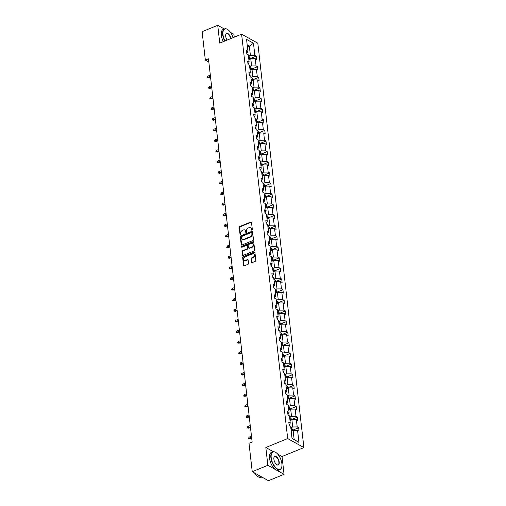 <?xml version="1.0" encoding="UTF-8"?>
<svg xmlns="http://www.w3.org/2000/svg" width="506" height="506" viewBox="0 0 506 506"><rect width="100%" height="100%" fill="white"/><g stroke="black" fill="none" stroke-linecap="round" stroke-linejoin="round"><path stroke-width="0.76" d="M251.937 230.167A0.525 0.398 -60.9 0 0 252.317 229.522L251.507 222.425A0.753 0.569 -60.9 0 0 250.818 222.007L239.781 226.517A0.753 0.569 -60.9 0 0 239.243 227.434L240.053 234.537A0.525 0.398 -60.9 0 0 240.913 234.183L240.805 233.266A2.41 1.822 -60.9 0 1 242.526 230.325L243.443 229.952A2.41 1.822 -60.9 0 1 244.86 229.983A2.41 1.822 -60.9 0 1 245.65 231.286L245.752 232.203A0.525 0.398 -60.9 0 0 246.612 231.856L246.511 230.938A2.41 1.822 -60.9 0 1 248.225 227.997L249.148 227.618A2.41 1.822 -60.9 0 1 250.559 227.656A2.41 1.822 -60.9 0 1 251.349 228.959L251.457 229.876A0.525 0.398 -60.9 0 0 251.937 230.167M251.514 262.178A0.753 0.569 -60.9 0 0 252.203 262.595L255.296 261.33A0.753 0.569 -60.9 0 0 255.834 260.407L254.935 252.526A0.753 0.569 -60.9 0 0 254.246 252.108L243.209 256.618A0.753 0.569 -60.9 0 0 242.671 257.535L243.569 265.422A0.753 0.569 -60.9 0 0 244.259 265.84L247.997 264.309A0.753 0.569 -60.9 0 0 248.535 263.392L248.155 260.014A0.753 0.569 -60.9 0 0 247.466 259.597L245.606 260.356A2.011 1.524 -60.9 0 1 244.423 260.331A2.011 1.524 -60.9 0 1 243.803 258.534A2.011 1.524 -60.9 0 1 245.201 256.782L252.469 253.816A2.011 1.524 -60.9 0 1 253.651 253.841A2.011 1.524 -60.9 0 1 254.271 255.638A2.011 1.524 -60.9 0 1 252.873 257.39L251.665 257.883A0.753 0.569 -60.9 0 0 251.128 258.8L251.514 262.178L251.95 262.418A0.753 0.569 -60.9 0 0 252.013 262.639M265.827 447.506L267.857 465.305L252.241 471.687L268.439 480.7L284.056 474.318L282.025 456.52L303.891 447.582L287.693 438.569L265.827 447.506L273.392 451.713M224.322 28.975L217.725 25.3L219.756 43.099L241.615 34.168L287.693 438.569M217.725 25.3L202.109 31.682L205.347 60.1L208.839 62.042M252.241 471.687L249.003 443.269L252.127 441.991L208.472 58.822L205.347 60.1M252.93 240.546A0.753 0.569 -60.9 0 0 253.468 239.629L252.57 231.748A0.753 0.569 -60.9 0 0 251.88 231.331L240.843 235.84A0.753 0.569 -60.9 0 0 240.306 236.757L241.204 244.638A0.753 0.569 -60.9 0 0 241.893 245.056L252.93 240.546M253.753 242.134L254.651 250.021A0.753 0.569 -60.9 0 1 254.113 250.938L243.076 255.448A0.753 0.569 -60.9 0 1 242.387 255.03L242.001 251.659A0.753 0.569 -60.9 0 1 242.538 250.736L247.017 248.908A0.753 0.569 -60.9 0 0 247.554 247.991L247.295 245.752A0.753 0.569 -60.9 0 0 246.605 245.334L241.95 247.238A0.525 0.398 -60.9 0 1 241.843 246.302L253.063 241.716A0.753 0.569 -60.9 0 1 253.753 242.134M267.857 465.305L284.056 474.318M234.246 37.178L233.924 34.313L230.54 32.435M292.038 438.531L290.665 426.482L289.198 425.666L288.806 422.263L290.273 423.079L289.451 415.862L287.984 415.046L287.598 411.644L289.065 412.46L288.243 405.249L286.775 404.433L286.39 401.024L287.857 401.84L287.035 394.629L285.567 393.813L285.175 390.411L286.643 391.227L285.82 384.01L284.359 383.194L283.967 379.791L285.435 380.607L284.612 373.39L283.145 372.574L282.759 369.171L284.227 369.987L283.404 362.77L281.937 361.954L281.551 358.552L283.018 359.368L282.196 352.151L280.729 351.335L280.337 347.932L281.804 348.748L280.982 341.531L279.514 340.715L279.129 337.312L280.596 338.128L279.774 330.911L278.306 330.095L277.92 326.693L279.388 327.508L278.566 320.292L277.098 319.476L276.712 316.073L278.173 316.889L277.351 309.678L275.89 308.862L275.498 305.453L276.965 306.275L276.143 299.059L274.676 298.243L274.29 294.84L275.757 295.656L274.935 288.439L273.468 287.623L273.082 284.22L274.549 285.036L273.727 277.819L272.26 277.003L271.867 273.601L273.335 274.416L272.513 267.2L271.045 266.384L270.659 262.981L272.127 263.797L271.305 256.58L269.837 255.764L269.451 252.361L270.919 253.177L270.096 245.96L268.629 245.144L268.243 241.741L269.704 242.557L268.882 235.341L267.421 234.525L267.029 231.122L268.496 231.938L267.674 224.727L266.207 223.911L265.821 220.502L267.288 221.318L266.466 214.108L264.999 213.292L264.613 209.889L266.08 210.705L265.258 203.488L263.79 202.672L263.398 199.269L264.866 200.085L264.043 192.868L262.576 192.052L262.19 188.649L263.658 189.465L262.835 182.249L261.368 181.433L260.982 178.03L262.45 178.846L261.627 171.629L260.16 170.813L259.774 167.41L261.235 168.226L260.413 161.009L258.952 160.193L258.56 156.79L260.027 157.606L259.205 150.39L257.737 149.574L257.352 146.171L258.819 146.987L257.997 139.776L256.529 138.954L256.144 135.551L257.611 136.367L256.789 129.156L255.321 128.341L254.929 124.931L256.397 125.754L255.574 118.537L254.107 117.721L253.721 114.318L255.188 115.134L254.366 107.917L252.899 107.101L252.513 103.698L253.98 104.514L253.158 97.297L251.691 96.482L251.305 93.079L252.766 93.895L251.944 86.678L250.483 85.862L250.09 82.459L251.558 83.275L250.736 76.058L249.268 75.242L248.882 71.839L250.35 72.655L249.528 65.438L248.06 64.623L247.674 61.22L249.142 62.036L248.32 54.819L246.852 54.003L246.46 50.6L247.927 51.416L246.555 39.367L253.474 43.219L254.847 55.268L256.314 56.084L256.7 59.487L255.233 58.671L256.055 65.888L257.522 66.703L257.908 70.106L256.441 69.29L257.263 76.507L258.73 77.323L259.123 80.726L257.655 79.91L258.477 87.127L259.945 87.943L260.331 91.346L258.863 90.53L259.686 97.74L261.153 98.562L261.539 101.965L260.071 101.149L260.894 108.36L262.361 109.176L262.747 112.579L261.286 111.763L262.108 118.98L263.569 119.795L263.961 123.198L262.494 122.382L263.316 129.599L264.783 130.415L265.169 133.818L263.702 133.002L264.524 140.219L265.992 141.035L266.377 144.438L264.91 143.622L265.732 150.839L267.2 151.655L267.592 155.057L266.124 154.241L266.947 161.458L268.414 162.274L268.8 165.677L267.332 164.861L268.155 172.078L269.622 172.894L270.008 176.297L268.541 175.481L269.363 182.698L270.83 183.514L271.216 186.916L269.755 186.1L270.571 193.311L272.038 194.127L272.43 197.536L270.963 196.72L271.785 203.931L273.253 204.747L273.638 208.149L272.171 207.333L272.993 214.55L274.461 215.366L274.847 218.769L273.379 217.953L274.201 225.17L275.669 225.986L276.061 229.389L274.594 228.573L275.416 235.79L276.877 236.606L277.269 240.008L275.802 239.193L276.624 246.409L278.091 247.225L278.477 250.628L277.01 249.812L277.832 257.029L279.299 257.845L279.685 261.248L278.224 260.432L279.04 267.649L280.507 268.465L280.9 271.867L279.432 271.052L280.254 278.262L281.722 279.078L282.108 282.487L280.64 281.671L281.462 288.882L282.93 289.698L283.316 293.1L281.848 292.285L282.671 299.501L284.138 300.317L284.53 303.72L283.063 302.904L283.885 310.121L285.346 310.937L285.738 314.34L284.271 313.524L285.093 320.741L286.56 321.557L286.946 324.96L285.479 324.144L286.301 331.36L287.769 332.176L288.154 335.579L286.693 334.763L287.509 341.98L288.977 342.796L289.369 346.199L287.901 345.383L288.724 352.6L290.191 353.416L290.577 356.819L289.109 356.003L289.932 363.219L291.399 364.035L291.785 367.438L290.317 366.622L291.14 373.833L292.607 374.649L292.999 378.058L291.532 377.236L292.354 384.452L293.815 385.268L294.207 388.671L292.74 387.855L293.562 395.072L295.03 395.888L295.415 399.291L293.948 398.475L294.77 405.692L296.238 406.508L296.624 409.911L295.156 409.095L295.978 416.312L297.446 417.127L297.838 420.53L296.371 419.714L297.193 426.931L298.66 427.747L299.046 431.15L297.579 430.334L298.951 442.383L292.038 438.531M303.891 447.582L257.813 43.181L241.615 34.168M289.989 420.549L291.905 419.765L292.727 426.982L290.811 427.766M292.727 426.982L297.193 426.931M291.905 419.765L296.371 419.714M289.154 425.312L290.273 423.079M288.774 409.93L290.697 409.145L291.519 416.362L289.596 417.146M291.519 416.362L295.978 416.312M290.697 409.145L295.156 409.095M287.946 414.692L289.065 412.46M287.566 399.31L289.489 398.526L290.311 405.742L288.388 406.527M290.311 405.742L294.77 405.692M289.489 398.526L293.948 398.475M286.738 404.073L287.857 401.84M286.358 388.69L288.275 387.906L289.097 395.123L287.18 395.907M289.097 395.123L293.562 395.072M288.275 387.906L292.74 387.855M285.523 393.453L286.643 391.227M285.144 378.071L287.066 377.286L287.889 384.503L285.966 385.287M287.889 384.503L292.354 384.452M287.066 377.286L291.532 377.236M284.315 382.84L285.435 380.607M283.936 367.451L285.858 366.667L286.681 373.883L284.758 374.668M286.681 373.883L291.14 373.833M285.858 366.667L290.317 366.622M283.107 372.22L284.227 369.987M282.727 356.838L284.65 356.047L285.473 363.264L283.55 364.048M285.473 363.264L289.932 363.219M284.65 356.047L289.109 356.003M281.899 361.6L283.018 359.368M281.519 346.218L283.436 345.434L284.258 352.644L282.342 353.428M284.258 352.644L288.724 352.6M283.436 345.434L287.901 345.383M280.685 350.981L281.804 348.748M280.305 335.598L282.228 334.814L283.05 342.024L281.127 342.815M283.05 342.024L287.509 341.98M282.228 334.814L286.693 334.763M279.476 340.361L280.596 338.128M279.097 324.978L281.02 324.194L281.842 331.411L279.919 332.195M281.842 331.411L286.301 331.36M281.02 324.194L285.479 324.144M278.268 329.741L279.388 327.508M277.889 314.359L279.805 313.575L280.628 320.791L278.711 321.576M280.628 320.791L285.093 320.741M279.805 313.575L284.271 313.524M277.054 319.122L278.173 316.889M276.674 303.739L278.597 302.955L279.42 310.172L277.497 310.956M279.42 310.172L283.885 310.121M278.597 302.955L283.063 302.904M275.846 308.502L276.965 306.275M275.466 293.119L277.389 292.335L278.211 299.552L276.289 300.336M278.211 299.552L282.671 299.501M277.389 292.335L281.848 292.285M274.638 297.882L275.757 295.656M274.258 282.5L276.181 281.715L277.003 288.932L275.081 289.717M277.003 288.932L281.462 288.882M276.181 281.715L280.64 281.671M273.43 287.269L274.549 285.036M273.05 271.88L274.967 271.096L275.789 278.313L273.873 279.097M275.789 278.313L280.254 278.262M274.967 271.096L279.432 271.052M272.215 276.649L273.335 274.416M271.836 261.267L273.759 260.482L274.581 267.693L272.658 268.477M274.581 267.693L279.04 267.649M273.759 260.482L278.224 260.432M271.007 266.029L272.127 263.797M270.628 250.647L272.551 249.863L273.373 257.073L271.45 257.864M273.373 257.073L277.832 257.029M272.551 249.863L277.01 249.812M269.799 255.41L270.919 253.177M269.42 240.027L271.336 239.243L272.158 246.46L270.242 247.244M272.158 246.46L276.624 246.409M271.336 239.243L275.802 239.193M268.585 244.79L269.704 242.557M268.205 229.408L270.128 228.623L270.95 235.84L269.028 236.625M270.95 235.84L275.416 235.79M270.128 228.623L274.594 228.573M267.377 234.17L268.496 231.938M266.997 218.788L268.92 218.004L269.742 225.221L267.819 226.005M269.742 225.221L274.201 225.17M268.92 218.004L273.379 217.953M266.169 223.551L267.288 221.318M265.789 208.168L267.712 207.384L268.534 214.601L266.611 215.385M268.534 214.601L272.993 214.55M267.712 207.384L272.171 207.333M264.961 212.931L266.08 210.705M264.581 197.549L266.498 196.764L267.32 203.981L265.403 204.766M267.32 203.981L271.785 203.931M266.498 196.764L270.963 196.72M263.746 202.318L264.866 200.085M263.367 186.929L265.289 186.145L266.112 193.362L264.189 194.146M266.112 193.362L270.571 193.311M265.289 186.145L269.755 186.1M262.538 191.698L263.658 189.465M262.159 176.316L264.081 175.525L264.904 182.742L262.981 183.526M264.904 182.742L269.363 182.698M264.081 175.525L268.541 175.481M261.33 181.078L262.45 178.846M260.951 165.696L262.867 164.912L263.689 172.122L261.773 172.907M263.689 172.122L268.155 172.078M262.867 164.912L267.332 164.861M260.116 170.459L261.235 168.226M259.736 155.076L261.659 154.292L262.481 161.503L260.558 162.293M262.481 161.503L266.947 161.458M261.659 154.292L266.124 154.241M258.908 159.839L260.027 157.606M258.528 144.457L260.451 143.672L261.273 150.889L259.35 151.673M261.273 150.889L265.732 150.839M260.451 143.672L264.91 143.622M257.699 149.219L258.819 146.987M257.32 133.837L259.243 133.053L260.065 140.27L258.142 141.054M260.065 140.27L264.524 140.219M259.243 133.053L263.702 133.002M256.491 138.6L257.611 136.367M256.112 123.217L258.028 122.433L258.851 129.65L256.934 130.434M258.851 129.65L263.316 129.599M258.028 122.433L262.494 122.382M255.277 127.98L256.397 125.754M254.897 112.598L256.82 111.813L257.643 119.03L255.72 119.814M257.643 119.03L262.108 118.98M256.82 111.813L261.286 111.763M254.069 117.367L255.188 115.134M253.689 101.978L255.612 101.194L256.434 108.41L254.512 109.195M256.434 108.41L260.894 108.36M255.612 101.194L260.071 101.149M252.861 106.747L253.98 104.514M252.481 91.365L254.398 90.574L255.22 97.791L253.304 98.575M255.22 97.791L259.686 97.74M254.398 90.574L258.863 90.53M251.646 96.127L252.766 93.895M251.267 80.745L253.19 79.961L254.012 87.171L252.089 87.955M254.012 87.171L258.477 87.127M253.19 79.961L257.655 79.91M250.438 85.508L251.558 83.275M250.059 70.125L251.982 69.341L252.804 76.551L250.881 77.342M252.804 76.551L257.263 76.507M251.982 69.341L256.441 69.29M249.23 74.888L250.35 72.655M248.851 59.506L250.774 58.721L251.596 65.938L249.673 66.722M251.596 65.938L256.055 65.888M250.774 58.721L255.233 58.671M248.022 64.268L249.142 62.036M247.415 46.913L249.338 46.128L250.381 55.318L248.465 56.103M250.381 55.318L254.847 55.268M253.474 43.219L249.338 46.128L247.187 44.933M292.019 438.379L294.163 439.569L293.119 430.385L291.197 431.169M246.808 53.649L247.927 51.416M293.119 430.385L297.579 430.334M298.951 442.383L294.163 439.569M250.615 58.411L256.314 56.084M251.824 69.031L257.522 66.703M253.038 79.651L258.73 77.323M254.246 90.27L259.945 87.943M255.454 100.89L261.153 98.562M256.662 111.503L262.361 109.176M257.877 122.123L263.569 119.795M259.085 132.743L264.783 130.415M260.293 143.362L265.992 141.035M261.507 153.982L267.2 151.655M262.715 164.602L268.414 162.274M263.923 175.221L269.622 172.894M265.131 185.841L270.83 183.514M266.346 196.454L272.038 194.127M267.554 207.074L273.253 204.747M268.762 217.694L274.461 215.366M269.976 228.314L275.669 225.986M271.184 238.933L276.877 236.606M272.392 249.553L278.091 247.225M273.601 260.173L279.299 257.845M274.815 270.792L280.507 268.465M276.023 281.412L281.722 279.078M277.231 292.025L282.93 289.698M278.445 302.645L284.138 300.317M279.654 313.265L285.346 310.937M280.862 323.884L286.56 321.557M282.07 334.504L287.769 332.176M283.284 345.124L288.977 342.796M284.492 355.743L290.191 353.416M285.7 366.363L291.399 364.035M286.915 376.976L292.607 374.649M288.123 387.596L293.815 385.268M289.331 398.216L295.03 395.888M290.539 408.835L296.238 406.508M291.753 419.455L297.446 417.127M292.961 430.075L298.66 427.747M282.025 456.52L277.699 454.11M251.906 230.179A0.525 0.398 -60.9 0 1 251.893 230.116L251.792 229.199A2.41 1.822 -60.9 0 0 251.001 227.896L250.559 227.656M244.86 229.983L245.296 230.23A2.41 1.822 -60.9 0 1 246.087 231.527L246.194 232.45A0.525 0.398 -60.9 0 0 246.201 232.507M251.438 222.204A0.753 0.569 -60.9 0 0 251.254 222.248L240.217 226.758A0.753 0.569 -60.9 0 0 239.68 227.681L240.489 234.778A0.525 0.398 -60.9 0 0 240.502 234.841M252.5 231.527A0.753 0.569 -60.9 0 0 252.317 231.571L241.28 236.081A0.753 0.569 -60.9 0 0 240.742 236.998L241.64 244.885A0.753 0.569 -60.9 0 0 241.704 245.1M251.792 232.83A0.525 0.398 -60.9 0 0 251.311 232.539L241.621 236.498A0.525 0.398 -60.9 0 0 241.248 237.143L241.356 238.111A2.41 1.822 -60.9 0 0 242.146 239.414A2.41 1.822 -60.9 0 0 243.563 239.446L250.185 236.738A2.41 1.822 -60.9 0 0 251.906 233.797L251.792 232.83L252.228 233.076A0.525 0.398 -60.9 0 0 252.058 232.792L251.621 232.545M242.146 239.414L242.583 239.654A2.41 1.822 -60.9 0 0 244 239.692L243.563 239.446M252.228 233.076L252.342 234.044A2.41 1.822 -60.9 0 1 250.622 236.985L244 239.692M247.048 245.347L247.491 245.587A0.753 0.569 -60.9 0 1 247.738 245.998L247.991 248.231A0.753 0.569 -60.9 0 1 247.453 249.154L242.975 250.982A0.753 0.569 -60.9 0 0 242.437 251.899L242.823 255.277A0.753 0.569 -60.9 0 0 242.893 255.492M253.683 241.919A0.753 0.569 -60.9 0 0 253.5 241.963L242.279 246.548A0.525 0.398 -60.9 0 0 241.912 247.251M251.659 247.01A2.011 1.524 -60.9 0 0 253.057 245.265A2.011 1.524 -60.9 0 0 252.437 243.462A2.011 1.524 -60.9 0 0 251.254 243.437L248.693 244.48A0.753 0.569 -60.9 0 0 248.155 245.404L248.408 247.636A0.753 0.569 -60.9 0 0 249.097 248.054L251.659 247.01L252.096 247.257A2.011 1.524 -60.9 0 0 253.493 245.505A2.011 1.524 -60.9 0 0 252.873 243.709L252.437 243.462M248.655 248.048L249.097 248.288A0.753 0.569 -60.9 0 0 249.54 248.301L249.097 248.054M252.096 247.257L249.54 248.301M253.651 253.841L254.088 254.088A2.011 1.524 -60.9 0 1 254.708 255.884A2.011 1.524 -60.9 0 1 253.31 257.63L252.102 258.123A0.753 0.569 -60.9 0 0 251.564 259.047L251.95 262.418M244.423 260.331L244.866 260.571A2.011 1.524 -60.9 0 0 246.049 260.603L245.606 260.356M248.085 259.799A0.753 0.569 -60.9 0 0 247.902 259.844L246.049 260.603M254.872 252.304A0.753 0.569 -60.9 0 0 254.682 252.349L243.645 256.858A0.753 0.569 -60.9 0 0 243.108 257.782L244.006 265.663A0.753 0.569 -60.9 0 0 244.075 265.884M250.653 58.766L249.622 56.893A2.03 0.911 173.5 0 0 248.528 56.653M248.769 58.759A2.03 0.911 -6.5 0 1 249.458 58.854L249.363 58.038A2.03 0.911 173.5 0 0 248.674 57.943M208.814 77.766L207.352 77.488L207.884 76.102L208.023 77.329L208.814 77.766L210.547 77.057M207.352 77.488L210.464 76.33M207.884 76.102L210.325 75.103M233.064 37.665A9.355 4.44 67.8 0 0 227.592 29.481A9.355 4.44 67.8 0 0 223.013 34.705A9.355 4.44 67.8 0 0 224.987 40.961M224.696 41.081A9.582 4.548 -112.2 0 1 222.697 34.712A9.582 4.548 -112.2 0 1 224.544 28.88A9.582 4.548 -112.2 0 1 227.39 29.354A9.582 4.548 -112.2 0 1 227.491 29.418M227.118 40.088A4.674 2.22 -112.2 0 1 225.682 36.192A4.674 2.22 -112.2 0 1 225.758 34.484A4.674 2.22 -112.2 0 1 228.314 33.813A4.674 2.22 -112.2 0 1 230.926 38.532M223.323 41.644A9.582 4.548 -112.2 0 1 221.324 35.268A9.582 4.548 -112.2 0 1 223.171 29.443L224.544 28.88M230.628 38.658A4.446 2.113 67.8 0 0 226.486 33.636A4.446 2.113 67.8 0 0 225.727 34.604M281.893 463.635A9.355 4.44 67.8 0 0 275.789 452.465A9.355 4.44 67.8 0 0 271.21 457.69A9.355 4.44 67.8 0 0 276.238 468.056A9.355 4.44 67.8 0 0 281.747 467.051A9.355 4.44 67.8 0 0 281.893 463.635M281.715 467.164A9.582 4.548 -112.2 0 1 281.684 467.285A9.582 4.548 -112.2 0 1 279.989 469.612A9.582 4.548 -112.2 0 1 274.499 466.627A9.582 4.548 -112.2 0 1 270.887 457.696A9.582 4.548 -112.2 0 1 272.734 451.871A9.582 4.548 -112.2 0 1 275.58 452.345A9.582 4.548 -112.2 0 1 275.688 452.408M279.217 462.149A4.674 2.22 -112.2 0 1 276.927 464.761A4.674 2.22 -112.2 0 1 273.879 459.176A4.674 2.22 -112.2 0 1 273.948 457.475A4.674 2.22 -112.2 0 1 276.706 456.969A4.674 2.22 -112.2 0 1 279.217 462.149M276.826 464.698A4.446 2.113 67.8 0 0 278.041 464.856A4.446 2.113 67.8 0 0 278.901 462.155A4.446 2.113 67.8 0 0 277.225 458.012A4.446 2.113 67.8 0 0 274.682 456.627A4.446 2.113 67.8 0 0 273.923 457.595M279.989 469.612L278.61 470.175A9.582 4.548 -112.2 0 1 273.12 467.19A9.582 4.548 -112.2 0 1 269.515 458.259A9.582 4.548 -112.2 0 1 271.361 452.434L272.734 451.871M255.549 474.23A6.901 3.276 -112.2 0 1 254.455 472.92M261.482 476.829A9.582 4.548 -112.2 0 1 258.503 475.172M261.842 477.025L261.121 477.322A9.582 4.548 -112.2 0 1 254.777 473.097M251.868 69.385L250.831 67.513A2.03 0.911 173.5 0 0 249.736 67.266M249.977 69.379A2.03 0.911 -6.5 0 1 250.666 69.474L250.578 68.658A2.03 0.911 173.5 0 0 249.882 68.563M210.022 88.386L208.567 88.107L208.485 87.424L209.092 86.722L209.231 87.949L210.022 88.386L211.761 87.677M208.567 88.107L211.672 86.95M209.092 86.722L211.533 85.723M253.076 80.005L252.045 78.133A2.03 0.911 173.5 0 0 250.944 77.886M251.185 79.999A2.03 0.911 -6.5 0 1 251.88 80.093L251.786 79.278A2.03 0.911 173.5 0 0 251.09 79.183M211.23 99.005L209.775 98.727L210.3 97.342L210.445 98.569L211.23 99.005L212.969 98.297M209.775 98.727L212.887 97.569M210.3 97.342L212.748 96.342M254.284 90.625L253.253 88.752A2.03 0.911 173.5 0 0 252.152 88.506M252.393 90.618A2.03 0.911 -6.5 0 1 253.089 90.713L252.994 89.891A2.03 0.911 173.5 0 0 252.304 89.802M212.438 109.625L210.983 109.34L211.514 107.961L211.653 109.188L212.438 109.625L214.177 108.916M210.983 109.34L214.095 108.189M211.514 107.961L213.956 106.962M255.498 101.244L254.461 99.372A2.03 0.911 173.5 0 0 253.367 99.125M253.607 101.238A2.03 0.911 -6.5 0 1 254.297 101.326L254.202 100.511A2.03 0.911 173.5 0 0 253.512 100.422M213.652 120.245L212.191 119.96L212.722 118.581L212.862 119.802L213.652 120.245L215.385 119.536M212.191 119.96L215.303 118.809M212.722 118.581L215.164 117.582M256.706 111.864L255.669 109.992A2.03 0.911 173.5 0 0 254.575 109.745M254.815 111.858A2.03 0.911 -6.5 0 1 255.505 111.946L255.416 111.13A2.03 0.911 173.5 0 0 254.72 111.035M214.86 130.864L213.405 130.58L213.93 129.201L214.07 130.421L214.86 130.864L216.6 130.15M213.405 130.58L216.517 129.428M213.93 129.201L216.378 128.201M257.915 122.477L256.884 120.611A2.03 0.911 173.5 0 0 255.783 120.365M256.023 122.477A2.03 0.911 -6.5 0 1 256.719 122.566L256.624 121.75A2.03 0.911 173.5 0 0 255.935 121.655M216.068 141.484L214.614 141.199L214.538 140.516L215.145 139.82L215.284 141.041L216.068 141.484L217.808 140.769M214.614 141.199L217.725 140.042M215.145 139.82L217.586 138.821M259.123 133.097L258.092 131.225A2.03 0.911 173.5 0 0 256.997 130.984M257.238 133.091A2.03 0.911 -6.5 0 1 257.927 133.186L257.832 132.37A2.03 0.911 173.5 0 0 257.143 132.275M217.283 152.097L215.822 151.819L216.353 150.434L216.492 151.661L217.283 152.097L219.016 151.389M215.822 151.819L218.934 150.661M216.353 150.434L218.794 149.441M260.337 143.717L259.3 141.844A2.03 0.911 173.5 0 0 258.205 141.604M258.446 143.71A2.03 0.911 -6.5 0 1 259.135 143.805L259.047 142.989A2.03 0.911 173.5 0 0 258.351 142.894M218.491 162.717L217.036 162.439L216.954 161.756L217.561 161.053L217.7 162.281L218.491 162.717L220.23 162.009M217.036 162.439L220.142 161.281M217.561 161.053L220.002 160.054M261.545 154.336L260.514 152.464A2.03 0.911 173.5 0 0 259.414 152.224M259.654 154.33A2.03 0.911 -6.5 0 1 260.35 154.425L260.255 153.609A2.03 0.911 173.5 0 0 259.559 153.514M219.699 173.337L218.244 173.058L218.769 171.673L218.915 172.9L219.699 173.337L221.438 172.628M218.244 173.058L221.356 171.901M218.769 171.673L221.217 170.674M262.753 164.956L261.722 163.084A2.03 0.911 173.5 0 0 260.622 162.837M260.862 164.95A2.03 0.911 -6.5 0 1 261.558 165.045L261.463 164.229A2.03 0.911 173.5 0 0 260.773 164.134M220.907 183.956L219.452 183.678L219.983 182.293L220.123 183.52L220.907 183.956L222.646 183.248M219.452 183.678L222.564 182.521M219.983 182.293L222.425 181.293M263.968 175.576L262.93 173.703A2.03 0.911 173.5 0 0 261.836 173.457M262.076 175.569A2.03 0.911 -6.5 0 1 262.766 175.664L262.671 174.842A2.03 0.911 173.5 0 0 261.981 174.753M222.121 194.576L220.66 194.291L221.192 192.912L221.331 194.14L222.121 194.576L223.854 193.868M220.66 194.291L223.772 193.14M221.192 192.912L223.633 191.913M265.176 186.195L264.138 184.323A2.03 0.911 173.5 0 0 263.044 184.076M263.284 186.189A2.03 0.911 -6.5 0 1 263.974 186.278L263.885 185.462A2.03 0.911 173.5 0 0 263.19 185.373M223.329 205.196L221.875 204.911L222.4 203.532L222.539 204.759L223.329 205.196L225.069 204.487M221.875 204.911L224.987 203.76M222.4 203.532L224.841 202.533M266.384 196.815L265.353 194.943A2.03 0.911 173.5 0 0 264.252 194.696M264.493 196.809A2.03 0.911 -6.5 0 1 265.188 196.897L265.093 196.081A2.03 0.911 173.5 0 0 264.404 195.993M224.537 215.815L223.083 215.531L223.614 214.152L223.753 215.373L224.537 215.815L226.277 215.101M223.083 215.531L226.195 214.38M223.614 214.152L226.055 213.152M267.592 207.435L266.561 205.562A2.03 0.911 173.5 0 0 265.46 205.316M265.707 207.428A2.03 0.911 -6.5 0 1 266.396 207.517L266.301 206.701A2.03 0.911 173.5 0 0 265.612 206.606M225.752 226.435L224.291 226.15L224.215 225.467L224.822 224.772L224.961 225.992L225.752 226.435L227.485 225.72M224.291 226.15L227.403 224.993M224.822 224.772L227.264 223.772M268.806 218.048L267.769 216.176A2.03 0.911 173.5 0 0 266.675 215.935M266.915 218.042A2.03 0.911 -6.5 0 1 267.604 218.137L267.516 217.321A2.03 0.911 173.5 0 0 266.82 217.226M226.96 237.055L225.505 236.77L225.423 236.087L226.03 235.385L226.169 236.612L226.96 237.055L228.699 236.34M225.505 236.77L228.611 235.613M226.03 235.385L228.472 234.392M270.014 228.668L268.983 226.796A2.03 0.911 173.5 0 0 267.883 226.555M268.123 228.661A2.03 0.911 -6.5 0 1 268.819 228.756L268.724 227.94A2.03 0.911 173.5 0 0 268.028 227.845M228.168 247.668L226.713 247.39L227.238 246.005L227.384 247.232L228.168 247.668L229.907 246.96M226.713 247.39L229.825 246.232M227.238 246.005L229.686 245.012M271.222 239.287L270.191 237.415A2.03 0.911 173.5 0 0 269.091 237.175M269.331 239.281A2.03 0.911 -6.5 0 1 270.027 239.376L269.932 238.56A2.03 0.911 173.5 0 0 269.243 238.465M229.376 258.288L227.921 258.009L228.453 256.624L228.592 257.851L229.376 258.288L231.115 257.579M227.921 258.009L231.033 256.852M228.453 256.624L230.894 255.625M272.437 249.907L271.399 248.035A2.03 0.911 173.5 0 0 270.305 247.788M270.546 249.901A2.03 0.911 -6.5 0 1 271.235 249.996L271.14 249.18A2.03 0.911 173.5 0 0 270.451 249.085M230.591 268.907L229.129 268.629L229.661 267.244L229.8 268.471L230.591 268.907L232.324 268.199M229.129 268.629L232.241 267.472M229.661 267.244L232.102 266.245M273.645 260.527L272.607 258.655A2.03 0.911 173.5 0 0 271.513 258.408M271.754 260.52A2.03 0.911 -6.5 0 1 272.443 260.615L272.354 259.799A2.03 0.911 173.5 0 0 271.659 259.704M231.799 279.527L230.344 279.249L230.262 278.566L230.869 277.864L231.008 279.091L231.799 279.527L233.538 278.819M230.344 279.249L233.456 278.091M230.869 277.864L233.31 276.864M274.853 271.146L273.822 269.274A2.03 0.911 173.5 0 0 272.721 269.028M272.962 271.14A2.03 0.911 -6.5 0 1 273.657 271.235L273.563 270.413A2.03 0.911 173.5 0 0 272.867 270.324M233.007 290.147L231.552 289.862L232.083 288.483L232.222 289.71L233.007 290.147L234.746 289.438M231.552 289.862L234.664 288.711M232.083 288.483L234.525 287.484M276.061 281.766L275.03 279.894A2.03 0.911 173.5 0 0 273.929 279.647M274.17 281.76A2.03 0.911 -6.5 0 1 274.866 281.848L274.771 281.032A2.03 0.911 173.5 0 0 274.081 280.944M234.221 300.766L232.76 300.482L233.291 299.103L233.43 300.324L234.221 300.766L235.954 300.058M232.76 300.482L235.872 299.331M233.291 299.103L235.733 298.104M277.275 292.386L276.238 290.514A2.03 0.911 173.5 0 0 275.144 290.267M275.384 292.379A2.03 0.911 -6.5 0 1 276.074 292.468L275.979 291.652A2.03 0.911 173.5 0 0 275.289 291.557M235.429 311.386L233.974 311.101L233.892 310.425L234.499 309.723L234.639 310.943L235.429 311.386L237.162 310.671M233.974 311.101L237.08 309.95M234.499 309.723L236.941 308.723M278.483 302.999L277.452 301.127A2.03 0.911 173.5 0 0 276.352 300.887M276.592 302.993A2.03 0.911 -6.5 0 1 277.282 303.088L277.193 302.272A2.03 0.911 173.5 0 0 276.497 302.177M236.637 322.006L235.182 321.721L235.707 320.342L235.853 321.563L236.637 322.006L238.377 321.291M235.182 321.721L238.294 320.564M235.707 320.342L238.155 319.343M279.691 313.619L278.661 311.747A2.03 0.911 173.5 0 0 277.56 311.506M277.8 313.612A2.03 0.911 -6.5 0 1 278.496 313.707L278.401 312.891A2.03 0.911 173.5 0 0 277.712 312.797M237.845 332.619L236.391 332.341L236.922 330.956L237.061 332.183L237.845 332.619L239.585 331.911M236.391 332.341L239.502 331.183M236.922 330.956L239.363 329.963M280.906 324.238L279.869 322.366A2.03 0.911 173.5 0 0 278.774 322.126M279.015 324.232A2.03 0.911 -6.5 0 1 279.704 324.327L279.609 323.511A2.03 0.911 173.5 0 0 278.92 323.416M239.06 343.239L237.599 342.96L238.13 341.575L238.269 342.802L239.06 343.239L240.793 342.53M237.599 342.96L240.711 341.803M238.13 341.575L240.571 340.576M282.114 334.858L281.077 332.986A2.03 0.911 173.5 0 0 279.982 332.746M280.223 334.852A2.03 0.911 -6.5 0 1 280.912 334.947L280.824 334.131A2.03 0.911 173.5 0 0 280.128 334.036M240.268 353.858L238.813 353.58L238.731 352.897L239.338 352.195L239.477 353.422L240.268 353.858L242.007 353.15M238.813 353.58L241.925 352.423M239.338 352.195L241.779 351.196M283.322 345.478L282.291 343.606A2.03 0.911 173.5 0 0 281.191 343.359M281.431 345.471A2.03 0.911 -6.5 0 1 282.127 345.566L282.032 344.75A2.03 0.911 173.5 0 0 281.336 344.656M241.476 364.478L240.021 364.2L240.552 362.815L240.692 364.042L241.476 364.478L243.215 363.77M240.021 364.2L243.133 363.042M240.552 362.815L242.994 361.815M284.53 356.097L283.499 354.225A2.03 0.911 173.5 0 0 282.399 353.979M282.639 356.091A2.03 0.911 -6.5 0 1 283.335 356.186L283.24 355.364A2.03 0.911 173.5 0 0 282.55 355.275M242.69 375.098L241.229 374.813L241.76 373.434L241.9 374.661L242.69 375.098L244.423 374.389M241.229 374.813L244.341 373.662M241.76 373.434L244.202 372.435M285.745 366.717L284.733 364.87A2.03 0.911 173.5 0 0 283.613 364.598M284.733 364.87L284.979 367.027M283.853 366.711A2.03 0.911 -6.5 0 1 284.543 366.799L284.448 365.983A2.03 0.911 173.5 0 0 283.758 365.895M243.898 385.717L242.444 385.433L242.361 384.756L242.969 384.054L243.108 385.281L243.898 385.717L245.631 385.009M242.444 385.433L245.549 384.282M242.969 384.054L245.41 383.055M286.953 377.337L285.922 375.465A2.03 0.911 173.5 0 0 284.821 375.218M285.061 377.331A2.03 0.911 -6.5 0 1 285.751 377.419L285.662 376.603A2.03 0.911 173.5 0 0 284.967 376.515M245.106 396.337L243.652 396.053L244.177 394.674L244.316 395.894L245.106 396.337L246.846 395.622M243.652 396.053L246.764 394.901M244.177 394.674L246.624 393.674M288.161 387.957L287.13 386.084A2.03 0.911 173.5 0 0 286.029 385.838M286.269 387.95A2.03 0.911 -6.5 0 1 286.965 388.039L286.87 387.223A2.03 0.911 173.5 0 0 286.181 387.128M246.314 406.957L244.86 406.672L244.784 405.989L245.391 405.293L245.53 406.514L246.314 406.957L248.054 406.242M244.86 406.672L247.972 405.515M245.391 405.293L247.832 404.294M289.375 398.57L288.338 396.698A2.03 0.911 173.5 0 0 287.244 396.457M287.484 398.564A2.03 0.911 -6.5 0 1 288.173 398.658L288.078 397.842A2.03 0.911 173.5 0 0 287.389 397.748M247.529 417.57L246.068 417.292L246.599 415.907L246.738 417.134L247.529 417.57L249.262 416.862M246.068 417.292L249.18 416.134M246.599 415.907L249.041 414.914M290.583 409.19L289.546 407.317A2.03 0.911 173.5 0 0 288.452 407.077M288.692 409.183A2.03 0.911 -6.5 0 1 289.381 409.278L289.293 408.462A2.03 0.911 173.5 0 0 288.597 408.367M248.737 428.19L247.282 427.912L247.2 427.228L247.807 426.526L247.946 427.753L248.737 428.19L250.476 427.481M247.282 427.912L250.394 426.754M247.807 426.526L250.249 425.533M291.791 419.809L290.76 417.937A2.03 0.911 173.5 0 0 289.66 417.697M289.9 419.803A2.03 0.911 -6.5 0 1 290.596 419.898L290.501 419.082A2.03 0.911 173.5 0 0 289.805 418.987M249.945 438.81L248.49 438.531L249.022 437.146L249.161 438.373L249.945 438.81L251.684 438.101M248.49 438.531L251.602 437.374M249.022 437.146L251.463 436.147M292.999 430.429L291.968 428.557A2.03 0.911 173.5 0 0 290.868 428.31M291.108 430.423A2.03 0.911 -6.5 0 1 291.804 430.517L291.709 429.702A2.03 0.911 173.5 0 0 291.02 429.607M251.792 229.199L251.349 228.959M246.194 232.45L245.752 232.203M246.087 231.527L245.65 231.286M240.489 234.778L240.053 234.537M239.68 227.681L239.243 227.434M240.217 226.758L239.781 226.517M251.254 222.248L250.818 222.007M251.893 230.116L251.457 229.876M241.64 244.885L241.204 244.638M240.742 236.998L240.306 236.757M241.28 236.081L240.843 235.84M252.317 231.571L251.88 231.331M250.622 236.985L250.185 236.738M252.342 234.044L251.906 233.797M242.823 255.277L242.387 255.03M242.437 251.899L242.001 251.659M242.975 250.982L242.538 250.736M247.453 249.154L247.017 248.908M247.991 248.231L247.554 247.991M247.738 245.998L247.295 245.752M242.279 246.548L241.843 246.302M253.5 241.963L253.063 241.716M251.564 259.047L251.128 258.8M252.102 258.123L251.665 257.883M253.31 257.63L252.873 257.39M247.902 259.844L247.466 259.597M244.006 265.663L243.569 265.422M243.108 257.782L242.671 257.535M243.645 256.858L243.209 256.618M254.682 252.349L254.246 252.108M249.894 59.082L249.648 56.925M248.712 58.304L249.363 58.038M251.102 69.695L250.856 67.545M249.926 68.924L250.578 68.658M252.311 80.315L252.064 78.164M251.134 79.543L251.786 79.278M253.525 90.935L253.278 88.778M252.342 90.157L252.994 89.891M254.733 101.554L254.486 99.397M253.55 100.776L254.202 100.511M255.941 112.174L255.694 110.017M254.765 111.396L255.416 111.13M257.149 122.794L256.909 120.637M255.973 122.016L256.624 121.75M258.364 133.413L258.117 131.256M257.181 132.635L257.832 132.37M259.572 144.033L259.325 141.876M258.395 143.255L259.047 142.989M260.78 154.646L260.533 152.496M259.603 153.875L260.255 153.609M261.988 165.266L261.747 163.115M260.811 164.494L261.463 164.229M263.202 175.886L262.956 173.735M262.019 175.114L262.671 174.842M264.41 186.505L264.164 184.348M263.234 185.727L263.885 185.462M265.618 197.125L265.378 194.968M264.442 196.347L265.093 196.081M266.833 207.745L266.586 205.588M265.65 206.967L266.301 206.701M268.041 218.364L267.794 216.207M266.864 217.586L267.516 217.321M269.249 228.984L269.002 226.827M268.072 228.206L268.724 227.94M270.457 239.604L270.217 237.447M269.281 238.826L269.932 238.56M271.671 250.217L271.425 248.066M270.489 249.445L271.14 249.18M272.879 260.837L272.633 258.686M271.703 260.065L272.354 259.799M274.088 271.456L273.847 269.3M272.911 270.678L273.563 270.413M275.302 282.076L275.055 279.919M274.119 281.298L274.771 281.032M276.51 292.696L276.263 290.539M275.334 291.918L275.979 291.652M277.718 303.315L277.471 301.159M276.542 302.537L277.193 302.272M278.926 313.935L278.686 311.778M277.75 313.157L278.401 312.891M280.141 324.555L279.894 322.398M278.958 323.777L279.609 323.511M281.349 335.168L281.102 333.018M280.172 334.396L280.824 334.131M282.557 345.788L282.316 343.637M281.38 345.016L282.032 344.75M283.771 356.407L283.524 354.251M282.588 355.636L283.24 355.364M283.803 366.249L284.448 365.983M286.187 377.647L285.941 375.49M285.011 376.869L285.662 376.603M287.395 388.266L287.155 386.11M286.219 387.488L286.87 387.223M288.61 398.886L288.363 396.729M287.427 398.108L288.078 397.842M289.818 409.506L289.571 407.349M288.641 408.728L289.293 408.462M291.026 420.125L290.779 417.969M289.849 419.347L290.501 419.082M292.24 430.739L291.994 428.588M291.058 429.967L291.709 429.702"/></g></svg>
